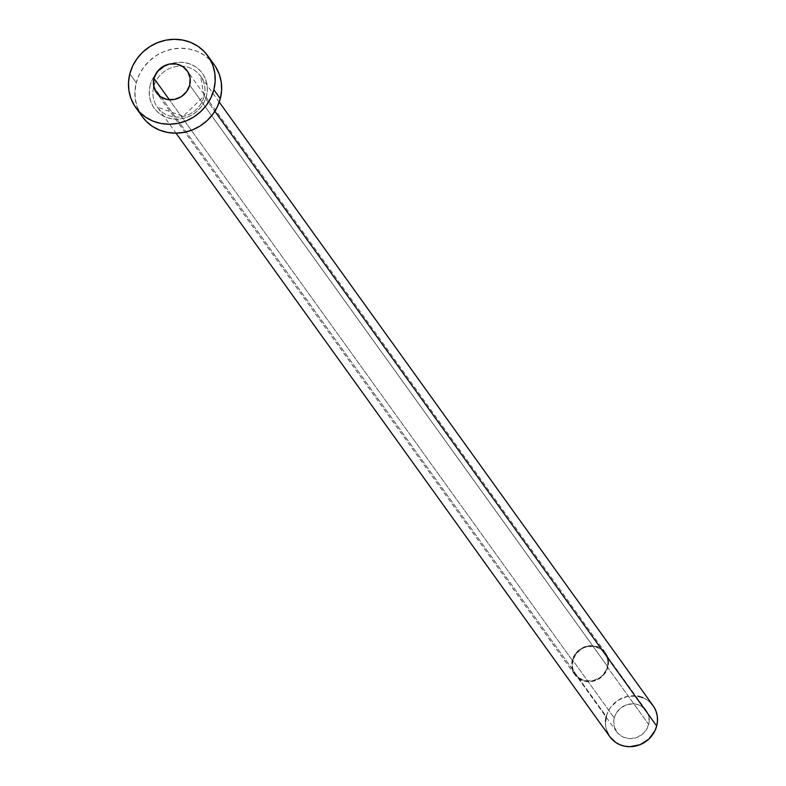 <?xml version="1.0" encoding="UTF-8"?>
<svg xmlns="http://www.w3.org/2000/svg" width="786" height="786" viewBox="0 0 786 786"><rect width="100%" height="100%" fill="white"/><g stroke="black" fill="none" stroke-linecap="round" stroke-linejoin="round"><path stroke-width="0.59" stroke-dasharray="3.93 2.95" d="M614.259 717.942A18.186 16.997 -35.7 0 0 616.715 731.835A18.186 16.997 -35.7 0 0 634.479 738.162A18.186 16.997 -35.7 0 0 648.705 724.495L607.332 666.941A18.186 16.997 144.3 0 1 593.106 680.607A18.186 16.997 144.3 0 1 575.342 674.28A18.186 16.997 144.3 0 1 572.886 660.397L614.259 717.942L613.719 721.342L614.681 727.993L618.209 733.623L623.75 737.356L630.47 738.634L637.348 737.258L643.321 733.446L647.497 727.767L649.236 721.096L648.273 714.445L644.756 708.825L639.205 705.081L635.933 704.118L632.484 703.804L625.617 705.18L619.633 708.992L615.458 714.671L614.259 717.942L572.886 660.397L572.493 667.186L573.318 670.448L576.836 676.068L582.387 679.802L585.658 680.774L592.585 680.725L599.138 678.082L601.958 675.891L606.134 670.222L607.873 663.541L606.91 656.89L603.383 651.27L600.818 649.118L594.57 646.564L587.633 646.613L584.244 647.625L581.08 649.256L575.902 654.099L572.886 660.397A18.186 16.997 144.3 0 1 587.113 646.731A18.186 16.997 144.3 0 1 604.876 653.058A18.186 16.997 144.3 0 1 607.332 666.941L648.705 724.495A18.186 16.997 -35.7 0 0 646.249 710.603A18.186 16.997 -35.7 0 0 628.486 704.276A18.186 16.997 -35.7 0 0 614.259 717.942M572.257 660.269A18.854 17.626 -35.7 0 0 574.802 674.673A18.854 17.626 -35.7 0 0 593.214 681.226A18.854 17.626 -35.7 0 0 607.961 667.068L189.701 85.163L607.961 667.068A18.854 17.626 -35.7 0 0 605.417 652.665A18.854 17.626 -35.7 0 0 587.004 646.112A18.854 17.626 -35.7 0 0 572.257 660.269L169.373 99.773L572.257 660.269L575.381 653.746L577.838 650.995L580.756 648.735L587.545 645.994L591.16 645.62L598.126 646.947L601.211 648.588L606.006 653.539L608.374 660.024L608.521 663.541L606.723 670.458L602.39 676.343L596.191 680.293L592.673 681.344L585.491 681.393L579.017 678.75L576.354 676.52L572.699 670.694L571.697 663.797L572.257 660.269M150.136 85.369A29.721 27.775 -35.7 0 0 171.004 118.666A29.721 27.775 -35.7 0 0 206.433 96.069L207.308 90.518L207.072 84.967L205.726 79.641L203.328 74.749L199.978 70.455L195.783 66.948L190.91 64.354L185.565 62.772L179.935 62.271L174.237 62.851L168.695 64.511L163.527 67.174L158.929 70.74L155.068 75.083L152.101 80.015L150.136 85.369L149.261 90.921L149.497 96.472L150.833 101.797L153.231 106.7L156.591 110.983L160.786 114.491L165.649 117.085L171.004 118.666L176.634 119.177L182.332 118.588L187.864 116.927L193.042 114.265L197.64 110.698L201.501 106.356L204.468 101.423L206.433 96.069A29.721 27.775 -35.7 0 0 185.565 62.772A29.721 27.775 -35.7 0 0 150.136 85.369M204.134 96.413A26.616 24.877 144.3 0 1 184.965 115.974A26.616 24.877 144.3 0 1 159.371 109.627A26.616 24.877 144.3 0 1 153.722 86.824A26.616 24.877 144.3 0 1 153.791 86.558A26.616 24.877 144.3 0 1 182.146 66.181A26.616 24.877 144.3 0 1 200.538 76.085A26.616 24.877 144.3 0 1 204.134 96.413L214.824 111.288L204.134 96.413A26.616 24.877 144.3 0 1 183.315 116.407A26.616 24.877 144.3 0 1 157.318 107.151A26.616 24.877 144.3 0 1 153.722 86.824L153.722 86.824A26.616 24.877 144.3 0 1 172.891 67.252A26.616 24.877 144.3 0 1 198.485 73.609A26.616 24.877 144.3 0 1 204.134 96.413M653.087 705.69A26.616 24.877 -35.7 0 0 627.09 696.425A26.616 24.877 -35.7 0 0 606.271 716.429L153.918 87.089L606.271 716.429A26.616 24.877 -35.7 0 0 609.867 736.747M214.303 64.835A44.35 41.462 -35.7 0 0 170.975 49.4A44.35 41.462 -35.7 0 0 136.273 82.727L129.837 73.776L136.273 82.727A44.35 41.462 -35.7 0 0 142.266 116.603M142.178 116.475L137.324 107.25L135.32 99.301L134.966 91.019L136.273 82.727L139.201 74.749L143.632 67.38L149.389 60.905L156.267 55.58L163.979 51.601L172.242 49.125L180.741 48.251L189.151 49.007L197.139 51.365L204.399 55.246L210.658 60.473L215.669 66.879M609.818 736.669L609.052 735.529M606.9 731.137L605.701 726.372L605.485 721.401M606.114 717.087L608.03 711.635L610.683 707.213L618.268 700.13L627.857 696.258L637.996 696.19M642.791 697.604L647.143 699.933L650.906 703.077M616.715 731.835L575.342 674.28M574.802 674.673L156.542 92.768M219.255 102.121L200.538 76.085L204.065 96.187L183.187 116.259L157.318 107.151L176.035 133.188M605.417 652.665L187.156 70.769M646.249 710.603L604.876 653.058"/><path stroke-width="1.18" d="M153.997 78.374L169.373 99.773L153.997 78.374L153.584 85.419L155.962 91.903L160.747 96.845L167.231 99.498L174.413 99.449L181.212 96.707L186.577 91.687L189.701 85.163A18.854 17.626 144.3 0 1 174.954 99.331A18.854 17.626 144.3 0 1 156.542 92.768A18.854 17.626 144.3 0 1 153.997 78.374A18.854 17.626 144.3 0 1 168.744 64.206A18.854 17.626 144.3 0 1 187.156 70.769A18.854 17.626 144.3 0 1 189.701 85.163L190.114 78.119L187.736 71.634L182.951 66.692L176.467 64.039L169.285 64.088L162.486 66.83L157.121 71.85L153.997 78.374M176.035 133.188L609.867 736.747A26.616 24.877 -35.7 0 0 635.864 746.012A26.616 24.877 -35.7 0 0 656.683 726.009L214.824 111.288L656.683 726.009A26.616 24.877 -35.7 0 0 653.087 705.69L219.255 102.121M135.831 107.653L142.266 116.603A44.35 41.462 -35.7 0 0 185.594 132.038A44.35 41.462 -35.7 0 0 220.296 98.712L213.861 89.761L220.296 98.712A44.35 41.462 -35.7 0 0 214.303 64.835L207.868 55.885A44.35 41.462 144.3 0 1 213.861 89.761A44.35 41.462 144.3 0 1 179.159 123.088A44.35 41.462 144.3 0 1 135.831 107.653A44.35 41.462 144.3 0 1 129.837 73.776A44.35 41.462 144.3 0 1 164.539 40.45A44.35 41.462 144.3 0 1 207.868 55.885M215.669 66.879L219.245 74.189L221.249 82.137L221.603 90.419L220.296 98.712L217.368 106.69L212.937 114.068L207.18 120.533L200.302 125.868L192.59 129.837L184.317 132.313L175.818 133.188L167.418 132.431L159.43 130.073L152.17 126.202L145.911 120.965L142.178 116.475M129.837 73.776L132.765 65.798L137.196 58.429L142.954 51.955L149.831 46.629L157.544 42.65L165.807 40.174L174.305 39.3L182.716 40.057L190.703 42.415L197.964 46.286L204.222 51.522L209.233 57.928L212.81 65.238L214.814 73.186L215.168 81.469L213.861 89.761L210.933 97.739L206.502 105.108L200.744 111.583L193.867 116.908L186.154 120.887L177.891 123.363L169.393 124.237L160.983 123.481L152.995 121.123L145.734 117.242L139.476 112.015L134.465 105.609L130.889 98.299L128.884 90.351L128.531 82.068L129.837 73.776M650.906 703.077L653.913 706.909L656.055 711.301L657.263 716.075L657.469 721.037L656.683 726.009L654.925 730.803L648.814 739.105L640.059 744.696L629.999 746.7L624.958 746.248L620.164 744.833L615.811 742.505L609.818 736.669M609.052 735.529L606.9 731.137M605.485 721.401L606.271 716.429M637.996 696.19L642.791 697.604"/></g></svg>
